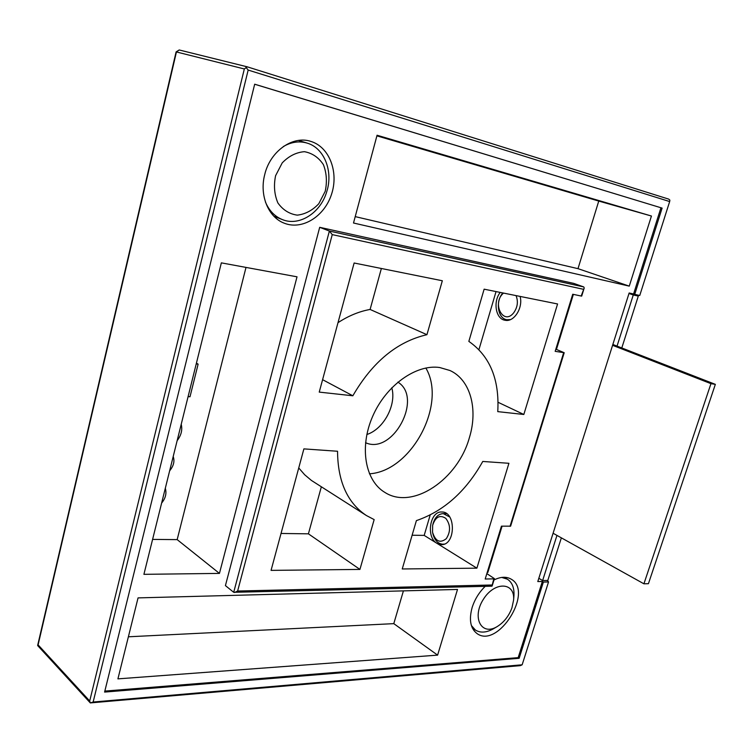 <?xml version="1.0" encoding="UTF-8"?>
<svg xmlns="http://www.w3.org/2000/svg" width="753" height="753" viewBox="0 0 753 753"><rect width="100%" height="100%" fill="white"/><g stroke="black" fill="none" stroke-linecap="round" stroke-linejoin="round"><path stroke-width="1.13" d="M391.786 387.757C396.699 404.794 383.738 429.097 366.852 434.509M165.312 488.255C166.78 493.422 165.556 498.345 161.641 503.023M173.199 456.534C174.837 461.194 173.651 465.947 169.66 470.785M181.219 424.306C182.602 429.897 181.257 435.338 177.153 440.637M196.232 363.925L198.124 364.141L190.001 396.765L188.109 396.577M397.866 382.119C423.497 397.697 392.774 455.311 365.553 442.698M198.124 364.141L196.42 363.144M425.85 368.01C447.216 404.182 411.373 471.397 369.412 473.806M381.366 268.482L370.099 309.455C359.256 311.403 348.554 315.799 338.003 322.67M281.029 533.463L308.41 533.83L359.934 569.419L271.061 570.379L303.892 448.882L337.542 451.254C337.786 481.449 347.406 502.882 366.419 515.541L311.422 480.442L304.683 474.767L298.743 467.952M308.41 533.83L321.333 486.843M522.149 664.795L520.295 665.643L90.313 702.916L89.701 700.996L244.33 68.965L247.248 66.829L668.72 199.121L669.869 200.11L669.662 201.559L248.17 70.067L93.146 702.022L522.149 664.795L548.532 581.947L543.365 582.069L542.348 581.457L518.177 657.642L519.156 658.301L543.365 582.069M89.701 700.996L38.102 644.869L37.697 645.603L90.322 702.935L93.146 702.022M246.005 267.409L177.171 539.619L152.595 539.402M376.905 135.86L598.748 201.07L577.993 268.661L355.228 216.619M403.42 590.879L393.791 623.644L128.377 636.793M439.705 367.52C416.164 364.01 386.044 385.357 372.669 416.334C359.106 447.244 365.149 480.819 384.915 492.434C412.635 510.355 458.069 479.341 469.439 437.484C478.221 409.011 470.38 379.7 449.946 370.504L439.705 367.52M484.132 289.18L468.846 341.382C489.949 356.103 499.587 379.521 497.761 411.627L523.824 414.479L557.578 303.967L484.132 289.18M370.099 309.455L426.932 334.69L442.331 280.756L354.126 263.004L319.234 392.106L352.846 395.786L322.595 379.681M426.932 334.69C397.179 341.58 372.481 361.939 352.846 395.786M359.934 569.419L374.156 519.598L366.419 515.541M416.4 520.615L402.243 568.967L476.884 568.167L508.915 463.293L482.767 461.457C465.938 491.455 443.818 511.174 416.4 520.615M584.215 287.966L581.702 296.089L581.165 296.033L584.215 287.966L583.754 286.931L329.381 231.049L233.703 592.3L491.897 586.182L493.808 578.85L494.41 578.633L492.133 585.994M234.522 592.517L237.628 591.03L491.916 584.996M583.754 286.931L573.767 283.401L319.696 227.312L329.381 231.049L332.242 234.616L237.628 591.03M430.198 514.996L424.184 535.392L412.117 535.232M669.662 201.559L639.749 295.496L634.723 294.376L662.113 208.11L254.683 84.195L104.592 692.082L519.156 658.301M233.703 592.3L225.42 585.608L319.696 227.312M662.113 208.11L254.665 84.232M634.723 294.376L633.584 293.981L660.936 207.781M104.846 691.085L518.177 657.642M297.021 276.822L219.443 573.4L143.908 574.332L221.354 262.863L297.021 276.822M177.171 539.619L219.443 573.4M629.263 286.131L353.505 223.01L377.065 135.239L651.439 216.026L629.263 286.131L577.993 268.661M598.748 201.07L651.439 216.026M138.053 597.891L457.513 589.448L437.606 655.129L117.92 678.867L138.053 597.891M393.791 623.644L437.606 655.129M555.836 349.176L564.204 352.724L555.168 351.34L572.722 294.244L581.165 296.033M493.808 578.85L485.186 579.019L501.442 526.149L510.619 526.159L564.204 352.724M494.41 578.633L486.843 573.617M548.532 581.947L547.375 580.469M633.584 293.981L629.141 292.992L537.793 581.561L542.348 581.457M493.996 579.961C500.698 576.666 506.44 576.403 511.202 579.179C533.971 591.576 497.902 649.114 476.969 633.527C470.427 628.444 468.808 619.785 472.131 607.539C474.729 599.397 479.096 592.329 485.205 586.342M264.727 174.583C270.139 151.231 292.832 135.239 310.848 141.404C329.532 147.004 338.935 172.381 331.489 194.406C324.355 216.535 302.188 230.39 284.276 223.199C268.407 217.372 259.192 195.385 264.727 174.583M555.987 348.705L556.627 348.808L573.362 294.376M502.091 526.159L487.859 572.44L487.313 572.101M487.2 572.449L487.859 572.44M556.627 348.808L556.025 348.564M498.044 402.271L523.824 414.479M478.955 349.561L496.039 291.571M520.107 296.418C523.288 307.798 513.988 322.406 505.112 320.26C495.756 319.103 492.773 301.765 500.227 292.418M424.184 535.392L476.884 568.167M436.909 543.318C425.784 537.256 429.878 510.939 441.813 512.002C456.177 511.466 455.734 545.473 441.352 544.626L436.909 543.318M556.966 535.402L542.631 580.563L547.798 580.459L561.361 537.849M621.79 347.952L638.299 296.08L633.273 294.96L617.036 346.107L715.35 384.35L648.427 583.697L643.919 583.81L553.088 533.246M542.631 580.563L538.828 578.285M638.299 296.08L631.014 293.406M633.273 294.96L628.99 293.482M612.848 344.469L617.036 346.107M715.35 384.35L710.954 383.663L643.919 583.81M710.954 383.663L612.584 345.316M325.192 191.356L318.801 203.715C312.495 210.398 305.323 214.21 297.275 215.142C289.387 214.04 282.93 209.983 277.904 202.971C274.346 194.622 273.574 185.53 275.589 175.703L282.206 162.912C288.794 156.078 296.202 152.341 304.41 151.682C312.316 153.141 318.641 157.462 323.395 164.634C326.642 172.974 327.244 181.887 325.192 191.356M283.241 146.609C291.213 141.941 299.167 140.773 307.12 143.098C324.345 148.002 333.363 171.411 326.736 191.695C320.646 212.911 299.233 226.662 282.309 219.565C274.694 216.459 269.066 210.595 265.423 201.973M511.918 607.935C508.736 616.359 503.691 622.646 496.792 626.816C481.289 636.05 471.67 617.404 483.351 599.35C494.617 581.062 515.268 582.041 513.593 600.085L511.918 607.935M493.714 628.604L492.961 629.047C486.137 632.736 480.282 633.057 475.388 630.026L471.387 625.527M501.714 577.429L507.418 579.198C512.181 582.38 514.365 587.858 513.96 595.642L513.885 596.517M510.459 319.601L506.873 319.743C497.789 318.632 495.239 301.454 502.825 292.936M516.04 295.6C518.365 301.492 517.612 307.196 513.791 312.693C503.333 326.209 491.455 303.064 503.531 293.086M444.27 544.071L442.839 544.212C437.7 543.741 434.321 540.014 432.711 533.03M432.862 524.389C434.697 517.537 438.161 513.941 443.253 513.602L449.71 517M446.294 538.677C440.044 543.553 435.46 541.407 432.542 532.23L432.646 525.302C435.498 516.812 439.893 514.506 445.823 518.384C450.614 524.841 450.774 531.599 446.294 538.677M248.17 70.067L245.949 67.29M244.33 68.965L176.108 51.872L37.659 645.387M38.102 644.869L176.447 51.938L179.214 49.971L247.125 66.81M583.255 289.256L332.242 234.616M510.035 526.328L563.658 352.724M247.248 66.829L179.214 49.971L176.108 51.872M307.12 143.098L298.489 140.434M282.309 219.565L273.96 216.28M513.593 600.085L513.96 595.642M496.792 626.816L492.961 629.047M507.418 579.198L504.275 577.269M475.388 630.026L472.319 627.955M506.873 319.743L508.924 320.11M442.839 544.212L443.856 544.221M443.253 513.602L446.642 513.706"/></g></svg>
